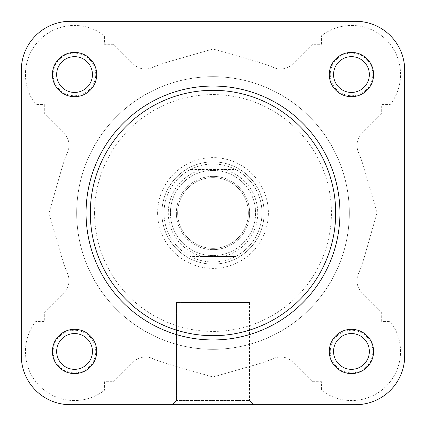 <?xml version="1.0" encoding="UTF-8"?>
<svg xmlns="http://www.w3.org/2000/svg" width="426" height="426" viewBox="0 0 426 426"><rect width="100%" height="100%" fill="white"/><g stroke="black" fill="none" stroke-linecap="round" stroke-linejoin="round"><path stroke-width="0.32" stroke-dasharray="2.13 1.6" d="M52.398 351.45A22.152 22.152 0 0 0 74.55 373.602A22.152 22.152 0 0 0 96.702 351.45A22.152 22.152 0 0 0 74.55 329.298A22.152 22.152 0 0 0 52.398 351.45M92.442 351.45A17.892 17.892 0 0 1 74.55 369.342A17.892 17.892 0 0 1 56.658 351.45A17.892 17.892 0 0 0 74.55 369.342A17.892 17.892 0 0 0 92.442 351.45A17.892 17.892 0 0 0 74.55 333.558A17.892 17.892 0 0 0 56.658 351.45A17.892 17.892 0 0 1 74.55 333.558A17.892 17.892 0 0 1 92.442 351.45A17.892 17.892 0 0 1 74.55 369.342A17.892 17.892 0 0 1 56.658 351.45A17.892 17.892 0 0 1 74.55 333.558A17.892 17.892 0 0 1 92.442 351.45M329.298 351.45A22.152 22.152 0 0 0 351.45 373.602A22.152 22.152 0 0 0 373.602 351.45A22.152 22.152 0 0 0 351.45 329.298A22.152 22.152 0 0 0 329.298 351.45M369.342 351.45A17.892 17.892 0 0 1 351.45 369.342A17.892 17.892 0 0 1 333.558 351.45A17.892 17.892 0 0 0 351.45 369.342A17.892 17.892 0 0 0 369.342 351.45A17.892 17.892 0 0 0 351.45 333.558A17.892 17.892 0 0 0 333.558 351.45A17.892 17.892 0 0 1 351.45 333.558A17.892 17.892 0 0 1 369.342 351.45A17.892 17.892 0 0 1 351.45 369.342A17.892 17.892 0 0 1 333.558 351.45A17.892 17.892 0 0 1 351.45 333.558A17.892 17.892 0 0 1 369.342 351.45M329.298 74.55A22.152 22.152 0 0 0 351.45 96.702A22.152 22.152 0 0 0 373.602 74.55A22.152 22.152 0 0 0 351.45 52.398A22.152 22.152 0 0 0 329.298 74.55M369.342 74.55A17.892 17.892 0 0 1 351.45 92.442A17.892 17.892 0 0 1 333.558 74.55A17.892 17.892 0 0 0 351.45 92.442A17.892 17.892 0 0 0 369.342 74.55A17.892 17.892 0 0 0 351.45 56.658A17.892 17.892 0 0 0 333.558 74.55A17.892 17.892 0 0 1 351.45 56.658A17.892 17.892 0 0 1 369.342 74.55A17.892 17.892 0 0 1 351.45 92.442A17.892 17.892 0 0 1 333.558 74.55A17.892 17.892 0 0 1 351.45 56.658A17.892 17.892 0 0 1 369.342 74.55M52.398 74.55A22.152 22.152 0 0 0 74.55 96.702A22.152 22.152 0 0 0 96.702 74.55A22.152 22.152 0 0 0 74.55 52.398A22.152 22.152 0 0 0 52.398 74.55M92.442 74.55A17.892 17.892 0 0 1 74.55 92.442A17.892 17.892 0 0 1 56.658 74.55A17.892 17.892 0 0 0 74.55 92.442A17.892 17.892 0 0 0 92.442 74.55A17.892 17.892 0 0 0 74.55 56.658A17.892 17.892 0 0 0 56.658 74.55A17.892 17.892 0 0 1 74.55 56.658A17.892 17.892 0 0 1 92.442 74.55A17.892 17.892 0 0 1 74.55 92.442A17.892 17.892 0 0 1 56.658 74.55A17.892 17.892 0 0 1 74.55 56.658A17.892 17.892 0 0 1 92.442 74.55M172.274 404.7L176.534 400.44L176.534 302.46L249.466 302.46L176.534 302.46L176.534 400.44L172.274 404.7L253.726 404.7L172.274 404.7L253.726 404.7L172.274 404.7L253.726 404.7L249.466 400.44L176.534 400.44L249.466 400.44L253.726 404.7M157.62 213A55.38 55.38 0 0 0 213 268.38A55.38 55.38 0 0 0 268.38 213A55.38 55.38 0 0 0 213 157.62A55.38 55.38 0 0 0 157.62 213M264.12 213A51.12 51.12 0 0 1 213 264.12A51.12 51.12 0 0 1 161.88 213A51.12 51.12 0 0 1 213 161.88A51.12 51.12 0 0 1 264.12 213A51.12 51.12 0 0 1 213 264.12A51.12 51.12 0 0 1 161.88 213A51.12 51.12 0 0 1 213 161.88A51.12 51.12 0 0 1 264.12 213M339.948 213A126.948 126.948 0 0 0 213 86.052A126.948 126.948 0 0 0 86.052 213A126.948 126.948 0 0 1 213 86.052A126.948 126.948 0 0 1 339.948 213A126.948 126.948 0 0 1 213 339.948A126.948 126.948 0 0 1 86.052 213A126.948 126.948 0 0 0 213 339.948A126.948 126.948 0 0 0 339.948 213A126.948 126.948 0 0 0 213 86.052A126.948 126.948 0 0 0 86.052 213A126.948 126.948 0 0 0 213 339.948A126.948 126.948 0 0 0 339.948 213A126.948 126.948 0 0 1 213 339.948A126.948 126.948 0 0 1 86.052 213M76.68 213A136.32 136.32 0 0 1 213 76.68A136.32 136.32 0 0 1 349.32 213A136.32 136.32 0 0 1 213 349.32A136.32 136.32 0 0 1 76.68 213A136.32 136.32 0 0 1 213 76.68A136.32 136.32 0 0 1 349.32 213A136.32 136.32 0 0 1 213 349.32A136.32 136.32 0 0 1 76.68 213A136.32 136.32 0 0 0 213 349.32A136.32 136.32 0 0 0 349.32 213A136.32 136.32 0 0 0 213 76.68A136.32 136.32 0 0 0 76.68 213A136.32 136.32 0 0 0 213 349.32A136.32 136.32 0 0 0 349.32 213A136.32 136.32 0 0 0 213 76.68A136.32 136.32 0 0 0 76.68 213A136.32 136.32 0 0 0 213 349.32A136.32 136.32 0 0 0 349.32 213A136.32 136.32 0 0 0 213 76.68A136.32 136.32 0 0 0 76.68 213A136.32 136.32 0 0 0 213 349.32A136.32 136.32 0 0 0 349.32 213A136.32 136.32 0 0 0 213 76.68A136.32 136.32 0 0 0 76.68 213M404.7 355.71A48.99 48.99 0 0 1 355.71 404.7A48.99 48.99 0 0 0 404.7 355.71L404.7 70.29A48.99 48.99 0 0 0 355.71 21.3A48.99 48.99 0 0 1 404.7 70.29L404.7 355.71A48.99 48.99 0 0 1 355.71 404.7L70.29 404.7A48.99 48.99 0 0 1 21.3 355.71A48.99 48.99 0 0 0 70.29 404.7A48.99 48.99 0 0 1 21.3 355.71L21.3 70.29L21.3 355.71M21.3 70.29A48.99 48.99 0 0 1 70.29 21.3A48.99 48.99 0 0 0 21.3 70.29A48.99 48.99 0 0 1 70.29 21.3L355.71 21.3L70.29 21.3M355.71 404.7L70.29 404.7M355.71 21.3A48.99 48.99 0 0 1 404.7 70.29M213 302.46L249.466 302.46L213 302.46M213 249.636A36.636 36.636 0 0 1 176.364 213A36.636 36.636 0 0 1 213 176.364A36.636 36.636 0 0 0 176.364 213A36.636 36.636 0 0 0 213 249.636A36.636 36.636 0 0 0 249.636 213A36.636 36.636 0 0 0 213 176.364A36.636 36.636 0 0 1 249.636 213A36.636 36.636 0 0 1 213 249.636M213 170.4A42.6 42.6 0 0 0 170.4 213A42.6 42.6 0 0 0 213 255.6A42.6 42.6 0 0 1 170.4 213A42.6 42.6 0 0 1 213 170.4A42.6 42.6 0 0 1 255.6 213A42.6 42.6 0 0 1 213 255.6A42.6 42.6 0 0 0 255.6 213A42.6 42.6 0 0 0 213 170.4M213 264.12A51.12 51.12 0 0 1 161.88 213A51.12 51.12 0 0 1 213 161.88A51.12 51.12 0 0 1 264.12 213A51.12 51.12 0 0 1 213 264.12A51.12 51.12 0 0 1 161.88 213A51.12 51.12 0 0 1 213 161.88A51.12 51.12 0 0 1 264.12 213A51.12 51.12 0 0 1 213 264.12M213 349.32A136.32 136.32 0 0 1 76.68 213A136.32 136.32 0 0 1 213 76.68A136.32 136.32 0 0 1 349.32 213A136.32 136.32 0 0 1 213 349.32A136.32 136.32 0 0 1 76.68 213A136.32 136.32 0 0 1 213 76.68A136.32 136.32 0 0 1 349.32 213A136.32 136.32 0 0 1 213 349.32M213 261.99A48.99 48.99 0 0 1 190.374 169.548A48.99 48.99 0 0 1 235.626 169.548L190.374 169.548A48.99 48.99 0 0 0 190.374 256.452L235.626 256.452A48.99 48.99 0 0 1 213 261.99M213 248.358A35.358 35.358 0 0 1 177.642 213A35.358 35.358 0 0 1 213 177.642A35.358 35.358 0 0 1 248.358 213A35.358 35.358 0 0 1 213 248.358A35.358 35.358 0 0 1 177.642 213A35.358 35.358 0 0 1 213 177.642A35.358 35.358 0 0 1 248.358 213A35.358 35.358 0 0 1 213 248.358M202.382 256.452L235.626 256.452A48.99 48.99 0 0 0 235.626 169.548L190.374 169.548A48.99 48.99 0 0 0 190.374 256.452L202.382 256.452A44.73 44.73 0 0 1 202.382 169.548M235.626 169.548A48.99 48.99 0 0 1 235.626 256.452A48.99 48.99 0 0 0 235.626 169.548M53.133 351.567A21.3 21.3 0 0 0 74.433 372.867A21.3 21.3 0 0 0 95.733 351.567A21.3 21.3 0 0 0 74.433 330.267A21.3 21.3 0 0 0 53.133 351.567A21.3 21.3 0 0 0 74.433 372.867A21.3 21.3 0 0 0 95.733 351.567A21.3 21.3 0 0 0 74.433 330.267A21.3 21.3 0 0 0 53.133 351.567M330.267 351.567A21.3 21.3 0 0 0 351.567 372.867A21.3 21.3 0 0 0 372.867 351.567A21.3 21.3 0 0 0 351.567 330.267A21.3 21.3 0 0 0 330.267 351.567A21.3 21.3 0 0 0 351.567 372.867A21.3 21.3 0 0 0 372.867 351.567A21.3 21.3 0 0 0 351.567 330.267A21.3 21.3 0 0 0 330.267 351.567M330.267 74.433A21.3 21.3 0 0 0 351.567 95.733A21.3 21.3 0 0 0 372.867 74.433A21.3 21.3 0 0 0 351.567 53.133A21.3 21.3 0 0 0 330.267 74.433A21.3 21.3 0 0 0 351.567 95.733A21.3 21.3 0 0 0 372.867 74.433A21.3 21.3 0 0 0 351.567 53.133A21.3 21.3 0 0 0 330.267 74.433M53.133 74.433A21.3 21.3 0 0 0 74.433 95.733A21.3 21.3 0 0 0 95.733 74.433A21.3 21.3 0 0 0 74.433 53.133A21.3 21.3 0 0 0 53.133 74.433A21.3 21.3 0 0 0 74.433 95.733A21.3 21.3 0 0 0 95.733 74.433A21.3 21.3 0 0 0 74.433 53.133A21.3 21.3 0 0 0 53.133 74.433M25.443 74.433A48.99 48.99 0 0 0 35.8 104.556L44.315 104.556L44.315 113.593L64.022 133.306A17.04 17.04 0 0 1 67.681 151.954A157.62 157.62 0 0 0 61.52 169.431L48.99 213L61.52 256.569A157.62 157.62 0 0 0 67.681 274.046A17.04 17.04 0 0 1 64.022 292.694L44.315 312.407L44.315 321.444L35.8 321.444A48.99 48.99 0 0 0 104.556 390.2L104.556 381.685L113.593 381.685L133.306 361.978A17.04 17.04 0 0 1 151.954 358.319A157.62 157.62 0 0 0 169.431 364.48L213 377.01L256.569 364.48A157.62 157.62 0 0 0 274.046 358.319A17.04 17.04 0 0 1 292.694 361.978L312.407 381.685L321.444 381.685L321.444 390.2A48.99 48.99 0 0 0 390.2 321.444L381.685 321.444L381.685 312.407L361.978 292.694A17.04 17.04 0 0 1 358.319 274.046A157.62 157.62 0 0 0 364.48 256.569L377.01 213L364.48 169.431A157.62 157.62 0 0 0 358.319 151.954A17.04 17.04 0 0 1 361.978 133.306L381.685 113.593L381.685 104.556L390.2 104.556A48.99 48.99 0 0 0 321.444 35.8L321.444 44.315L312.407 44.315L292.694 64.022A17.04 17.04 0 0 1 274.046 67.681A157.62 157.62 0 0 0 256.569 61.52L213 48.99L169.431 61.52A157.62 157.62 0 0 0 151.954 67.681A17.04 17.04 0 0 1 133.306 64.022L113.593 44.315L104.556 44.315L104.556 35.8A48.99 48.99 0 0 0 35.8 104.556L44.315 104.556L44.315 113.593L64.022 133.306A17.04 17.04 0 0 1 67.681 151.954A157.62 157.62 0 0 0 61.52 169.431L48.99 213L61.52 256.569A157.62 157.62 0 0 0 67.681 274.046A17.04 17.04 0 0 1 64.022 292.694L44.315 312.407L44.315 321.444L35.8 321.444A48.99 48.99 0 0 0 104.556 390.2L104.556 381.685L113.593 381.685L133.306 361.978A17.04 17.04 0 0 1 151.954 358.319A157.62 157.62 0 0 0 169.431 364.48L213 377.01L256.569 364.48A157.62 157.62 0 0 0 274.046 358.319A17.04 17.04 0 0 1 292.694 361.978L312.407 381.685L321.444 381.685L321.444 390.2A48.99 48.99 0 0 0 390.2 321.444L381.685 321.444L381.685 312.407L361.978 292.694A17.04 17.04 0 0 1 358.319 274.046A157.62 157.62 0 0 0 364.48 256.569L377.01 213L364.48 169.431A157.62 157.62 0 0 0 358.319 151.954A17.04 17.04 0 0 1 361.978 133.306L381.685 113.593L381.685 104.556L390.2 104.556A48.99 48.99 0 0 0 321.444 35.8L321.444 44.315L312.407 44.315L292.694 64.022A17.04 17.04 0 0 1 274.046 67.681A157.62 157.62 0 0 0 256.569 61.52L213 48.99L169.431 61.52A157.62 157.62 0 0 0 151.954 67.681A17.04 17.04 0 0 1 133.306 64.022L113.593 44.315L104.556 44.315L104.556 35.8A48.99 48.99 0 0 0 25.443 74.433M94.572 213A118.428 118.428 0 0 1 213 94.572A118.428 118.428 0 0 1 331.428 213A118.428 118.428 0 0 1 213 331.428A118.428 118.428 0 0 1 94.572 213M223.618 169.548A44.73 44.73 0 0 1 223.618 256.452M249.466 302.46L249.466 400.44L249.466 302.46"/><path stroke-width="0.64" d="M21.3 355.71L21.3 70.29L21.3 355.71A48.99 48.99 0 0 0 70.29 404.7L172.274 404.7M253.726 404.7L355.71 404.7A48.99 48.99 0 0 0 404.7 355.71L404.7 70.29L404.7 355.71M355.71 21.3L70.29 21.3L355.71 21.3A48.99 48.99 0 0 1 404.7 70.29M373.602 74.55A22.152 22.152 0 0 1 351.45 96.702A22.152 22.152 0 0 1 329.298 74.55A22.152 22.152 0 0 1 351.45 52.398A22.152 22.152 0 0 1 373.602 74.55M333.558 74.55A17.892 17.892 0 0 0 351.45 92.442A17.892 17.892 0 0 0 369.342 74.55A17.892 17.892 0 0 0 351.45 56.658A17.892 17.892 0 0 0 333.558 74.55M96.702 74.55A22.152 22.152 0 0 1 74.55 96.702A22.152 22.152 0 0 1 52.398 74.55A22.152 22.152 0 0 1 74.55 52.398A22.152 22.152 0 0 1 96.702 74.55M56.658 74.55A17.892 17.892 0 0 0 74.55 92.442A17.892 17.892 0 0 0 92.442 74.55A17.892 17.892 0 0 0 74.55 56.658A17.892 17.892 0 0 0 56.658 74.55M96.702 351.45A22.152 22.152 0 0 1 74.55 373.602A22.152 22.152 0 0 1 52.398 351.45A22.152 22.152 0 0 1 74.55 329.298A22.152 22.152 0 0 1 96.702 351.45M56.658 351.45A17.892 17.892 0 0 0 74.55 369.342A17.892 17.892 0 0 0 92.442 351.45A17.892 17.892 0 0 0 74.55 333.558A17.892 17.892 0 0 0 56.658 351.45M373.602 351.45A22.152 22.152 0 0 1 351.45 373.602A22.152 22.152 0 0 1 329.298 351.45A22.152 22.152 0 0 1 351.45 329.298A22.152 22.152 0 0 1 373.602 351.45M333.558 351.45A17.892 17.892 0 0 0 351.45 369.342A17.892 17.892 0 0 0 369.342 351.45A17.892 17.892 0 0 0 351.45 333.558A17.892 17.892 0 0 0 333.558 351.45M86.052 213A126.948 126.948 0 0 1 213 86.052A126.948 126.948 0 0 1 339.948 213A126.948 126.948 0 0 1 213 339.948A126.948 126.948 0 0 1 86.052 213A126.948 126.948 0 0 0 213 339.948A126.948 126.948 0 0 0 339.948 213M70.29 404.7L355.71 404.7M70.29 21.3A48.99 48.99 0 0 0 21.3 70.29M335.688 213A122.688 122.688 0 0 0 213 90.312A122.688 122.688 0 0 0 90.312 213A122.688 122.688 0 0 0 213 335.688A122.688 122.688 0 0 0 335.688 213"/></g></svg>
